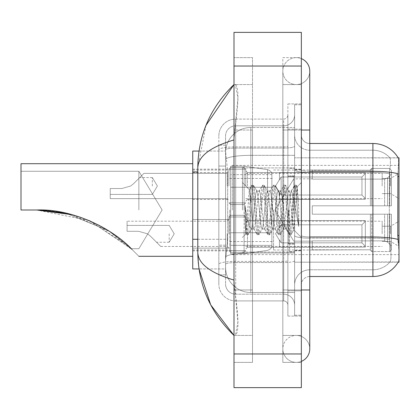 <?xml version="1.0" encoding="UTF-8"?>
<svg xmlns="http://www.w3.org/2000/svg" width="420" height="420" viewBox="0 0 420 420"><rect width="100%" height="100%" fill="white"/><g stroke="black" fill="none" stroke-linecap="round" stroke-linejoin="round"><path stroke-width="0.32" stroke-dasharray="2.1 1.58" d="M399 210L399 165.38L399 210M232.307 210L232.307 165.38L232.307 210M399 186.008L399 173.376L399 186.008M390.579 186.008L390.579 178.432L390.579 186.008M399 233.825L399 221.198L399 233.825M390.579 233.825L390.579 226.249L390.579 233.825M228.942 186.008L228.942 169.171L228.942 186.008M192.743 186.008L192.743 172.536L192.743 186.008M228.942 233.825L228.942 216.988L228.942 233.825M192.743 233.825L192.743 219.497L192.743 233.825M245.779 186.008L245.779 169.171L245.779 186.008M245.779 233.825L245.779 216.988L245.779 233.825M382.163 186.008L382.163 173.376L382.163 186.008M382.163 233.825L382.163 221.198L382.163 233.825M197.794 239.29L227.682 239.29L227.519 243.673L225.677 258.83L227.682 239.29L227.682 171.938L227.682 239.29L192.743 239.29L192.743 268.931L225.629 268.931L225.577 267.246A25.258 25.258 0 0 0 250.829 292.504L294.609 292.504L294.609 155.327L294.609 292.504L250.829 292.504L294.609 292.504L250.829 292.504L250.829 252.982A25.258 4.384 180 0 0 225.876 256.688A25.258 4.384 180 0 1 250.829 252.982L294.609 252.982L294.609 127.496L294.609 252.982L250.829 252.982L250.829 155.327L294.609 155.327L294.609 127.496L294.609 155.327L250.829 155.327L250.829 127.496L294.609 127.496L250.829 127.496A25.258 25.258 0 0 0 225.608 151.415L227.682 171.938L225.608 151.415A25.258 25.258 0 0 1 250.829 127.496L294.609 127.496L250.829 127.496A25.258 25.258 0 0 0 225.577 152.754L225.577 159.71L225.577 152.754A25.258 25.258 0 0 1 250.829 127.496L250.829 292.504A25.258 25.258 0 0 1 225.577 267.246L225.577 262.111L225.629 268.931L199.022 268.931L197.794 252.263L197.794 167.738C198.061 156.403 210.131 147.131 233.993 139.912L233.993 280.088L237.893 322.114L235.337 335.438L233.993 335.438L235.337 335.438C238.985 332.761 238.791 317.604 234.754 289.979L233.993 280.088C210.184 272.911 198.114 263.634 197.794 252.263M225.677 258.83L225.577 262.111L225.677 258.83M398.233 157.909A29.463 29.463 0 0 0 398.171 157.804L389.844 157.804L398.171 157.804A29.463 29.463 0 0 1 398.233 157.909C398.743 159.28 398.627 164.551 397.897 173.728C398.627 164.572 398.743 159.301 398.233 157.909L294.609 157.804L399 157.804L399 262.196L294.609 262.196L294.609 157.804L294.609 262.196L398.323 261.944C399.168 259.749 399.168 253.376 398.323 242.834C399.168 253.365 399.168 259.733 398.323 261.944A29.463 29.463 0 0 1 372.902 276.507L309.76 276.507L309.76 242.834L309.76 276.507A8.421 8.421 0 0 0 301.345 284.928L301.345 135.072L301.345 284.928A8.421 8.421 0 0 1 309.76 276.507M192.743 210L192.743 256.305L192.743 210M199.022 151.069L225.629 151.069L192.743 151.069L192.743 239.29M301.345 289.979L282.823 289.979L301.345 289.979L294.609 289.979L294.609 315.236L294.609 104.764L294.609 289.979L301.345 289.979L282.823 289.979L282.823 348.91A13.472 13.472 0 0 0 301.345 361.394A13.472 13.472 0 0 1 296.294 362.376A13.472 13.472 0 0 0 301.345 361.394A13.472 13.472 0 0 1 282.823 348.91A13.472 13.472 0 0 1 296.294 335.438A13.472 13.472 0 0 0 282.823 348.91L282.823 130.022L282.823 362.376L301.345 362.376L301.345 104.764L301.345 362.376L282.823 362.376L282.823 57.624L301.345 57.624L301.345 289.979L301.345 57.624L282.823 57.624L282.823 335.438L282.823 289.979L309.76 289.979L296.294 289.979L309.76 289.979L309.76 348.91A13.472 13.472 0 0 0 296.294 335.438A13.472 13.472 0 0 1 309.76 348.91A13.472 13.472 0 0 0 296.294 335.438M309.76 289.979L309.76 130.022L282.823 130.022L296.294 130.022L282.823 130.022L282.823 84.562L282.823 130.022L309.76 130.022L309.76 71.09A13.472 13.472 0 0 1 296.294 84.562A13.472 13.472 0 0 1 282.823 71.09A13.472 13.472 0 0 1 301.345 58.606A13.472 13.472 0 0 0 296.294 57.624A13.472 13.472 0 0 1 301.345 58.606M309.76 71.09A13.472 13.472 0 0 1 296.294 84.562A13.472 13.472 0 0 0 309.76 71.09A13.472 13.472 0 0 1 296.294 84.562A13.472 13.472 0 0 1 282.823 71.09A13.472 13.472 0 0 1 296.294 57.624M294.609 210L294.609 167.905L294.609 210M242.414 210L242.414 167.905L242.414 210M225.577 258.83L225.577 267.246A25.258 25.258 0 0 0 250.829 292.504A25.258 25.258 0 0 1 225.577 267.246L225.577 258.83M233.993 32.366L301.345 32.366L301.345 387.634L233.993 387.634L233.993 32.366M233.993 130.022L233.993 289.979L233.993 57.624L233.993 130.022L252.515 130.022L252.515 362.376L233.993 362.376L233.993 289.979L233.993 362.376L252.515 362.376L252.515 57.624L233.993 57.624L252.515 57.624L252.515 289.979L252.515 130.022L233.993 130.022M294.609 315.236L301.345 315.236L294.609 315.236M294.609 104.764L301.345 104.764L294.609 104.764M282.823 335.438L301.345 335.438L282.823 335.438M282.823 84.562L301.345 84.562L282.823 84.562M252.515 335.438L252.515 289.979L252.515 335.438L235.337 335.438L252.515 335.438M233.993 139.912L237.893 97.886L235.337 84.562L233.993 84.562L235.337 84.562C238.985 87.239 238.791 102.396 234.754 130.022L233.993 139.912L233.993 280.088M252.515 84.562L235.337 84.562L252.515 84.562M205.989 125.354L197.794 167.738M301.345 210L301.345 169.171L301.345 210M289.558 210L289.558 251.674L289.558 210M390.065 242.834C391.304 253.365 391.304 259.738 390.065 261.944A22.732 22.732 0 0 1 372.902 269.771L309.76 269.771L309.76 236.985L309.76 269.771L372.902 269.771A22.732 22.732 0 0 0 390.065 261.944C391.304 259.749 391.304 253.376 390.065 242.834L389.251 235.52L389.435 173.728C390.521 164.577 390.689 159.306 389.939 157.909A22.732 22.732 0 0 0 372.902 150.229A22.732 22.732 0 0 1 389.939 157.909C390.689 159.29 390.521 164.561 389.435 173.728L389.251 235.52L390.065 242.834M301.345 135.072A8.421 8.421 0 0 0 309.76 143.493A8.421 8.421 0 0 1 301.345 135.072A8.421 8.421 0 0 0 309.76 143.493L309.76 171.318L309.76 143.493L372.902 143.493L372.902 171.318A29.463 5.119 180 0 1 397.897 173.728L397.782 235.52L398.323 242.834M294.609 242.834L294.609 169.859L294.609 242.834M294.609 135.072L294.609 169.859L294.609 135.072A15.152 15.152 0 0 0 309.76 150.229A15.152 15.152 0 0 1 294.609 135.072A15.152 15.152 0 0 0 309.76 150.229L309.76 238.156A15.152 2.63 0 0 1 294.609 235.526A15.152 2.63 0 0 0 309.76 238.156L309.76 150.229L372.902 150.229L309.76 150.229M294.609 290.819L294.609 103.924L294.609 316.076L294.609 290.819L301.345 290.819L301.345 316.076L301.345 103.924L301.345 290.819L287.873 290.819L287.873 103.924L287.873 316.076L287.873 290.819L294.609 290.819M301.345 316.076L294.609 316.076L301.345 316.076M301.345 103.924L294.609 103.924L301.345 103.924M294.609 284.928A15.152 15.152 0 0 1 309.76 269.771A15.152 15.152 0 0 0 294.609 284.928A15.152 15.152 0 0 1 309.76 269.771M225.577 274.822L218.841 274.822L218.841 245.18L218.841 274.822L225.577 274.822L225.577 245.18L225.577 274.822M225.577 135.917A10.101 10.101 0 0 1 235.678 125.811A10.101 10.101 0 0 0 225.577 135.917L225.577 149.83L225.577 135.917A10.101 10.101 0 0 1 235.678 125.811L235.678 294.189A10.101 10.101 0 0 1 225.577 284.083L225.577 149.83L225.577 284.083A10.101 10.101 0 0 0 235.678 294.189L283.663 294.189L283.663 267.246L283.663 300.919L283.663 261.397L283.663 294.189L235.678 294.189L235.678 262.568L283.663 262.568L283.663 267.246L283.663 262.568A10.946 1.901 0 0 0 294.609 260.668L294.609 146.176L294.609 260.668A10.946 1.901 0 0 1 283.663 262.568L283.663 148.076L283.663 262.568L235.678 262.568L235.678 125.811L283.663 125.811A10.946 10.946 0 0 0 294.609 114.87L294.609 146.176L294.609 114.87A10.946 10.946 0 0 1 283.663 125.811L283.663 148.076L283.663 125.811A10.946 10.946 0 0 0 294.609 114.87M218.841 267.246L218.841 284.083L218.841 267.246M235.678 300.919A16.837 16.837 0 0 1 218.841 284.083A16.837 16.837 0 0 0 235.678 300.919L283.663 300.919A4.21 4.21 0 0 1 287.873 305.13L287.873 114.87L287.873 305.13A4.21 4.21 0 0 0 283.663 300.919L235.678 300.919M287.873 210L287.873 252.095L287.873 210M287.873 103.924L294.609 103.924L287.873 103.924M287.873 316.076L294.609 316.076L287.873 316.076M218.841 135.917A16.837 16.837 0 0 1 235.678 119.081L235.678 261.397L235.678 119.081A16.837 16.837 0 0 0 218.841 135.917L218.841 264.322L218.841 135.917A16.837 16.837 0 0 1 235.678 119.081L283.663 119.081A4.21 4.21 0 0 0 287.873 114.87A4.21 4.21 0 0 1 283.663 119.081L283.663 261.397L283.663 119.081A4.21 4.21 0 0 0 287.873 114.87M235.678 119.081L283.663 119.081M218.841 166.047L218.841 245.18L218.841 145.178L218.841 166.047L225.577 166.047L225.577 245.18L225.577 145.178L225.577 166.047L218.841 166.047M235.678 125.811L283.663 125.811M294.609 305.13A10.946 10.946 0 0 0 283.663 294.189A10.946 10.946 0 0 1 294.609 305.13A10.946 10.946 0 0 0 283.663 294.189M225.577 145.178L218.841 145.178L225.577 145.178M262.048 210L260.269 193.52L259.376 190.969L259.093 191.21L258.484 193.52L254.919 226.48L254.032 229.031L253.748 228.79L253.139 226.48L249.302 189.667L246.078 233.783L245.044 224.133L245.044 205.433L245.753 210C247.28 220.232 248.976 226.291 250.829 228.181L250.829 210L250.829 228.181L251.359 229.031L250.829 228.181C248.976 226.291 247.28 220.232 245.753 210L245.044 205.433L247.123 231.494L248.015 234.817L247.123 231.494L245.044 205.433L245.044 224.133L246.461 234.633L245.044 224.133L245.936 233.73L246.682 234.817L245.936 233.73L249.302 189.667L251.806 185.367L251.134 188.507L247.569 231.494L246.682 234.817L248.236 234.633L246.682 234.817L247.569 231.494L251.134 188.507L252.026 185.183L249.302 189.667L242.414 182.548L249.47 189.609L250.829 204.062L250.829 210L250.829 204.062L253.139 226.48L253.748 228.79L257.15 234.633L256.478 231.494L252.914 188.507L252.026 185.183L253.36 185.183L252.472 188.507L248.908 231.494L248.236 234.633L251.638 228.79L251.359 229.031L254.032 229.031L257.15 234.633L256.478 231.494L252.914 188.507L252.026 185.183L253.36 185.183L252.472 188.507L248.908 231.494L248.236 234.633L251.359 229.031L254.032 229.031L254.919 226.48L258.484 193.52L259.093 191.21L262.5 185.367L261.828 188.507L258.263 231.494L257.371 234.817L257.15 234.633L258.709 234.817L257.817 231.494L254.252 188.507L253.36 185.183L256.982 191.21L256.704 190.969L255.811 193.52L252.247 226.48L251.638 228.79L252.247 226.48L255.811 193.52L256.704 190.969L259.376 190.969L262.5 185.367L261.828 188.507L258.263 231.494L257.371 234.817L258.709 234.817L257.817 231.494L254.252 188.507L253.58 185.367L256.704 190.969L259.376 190.969L260.269 193.52L263.828 226.48L264.437 228.79L263.828 226.48L262.048 210M259.376 210L257.591 193.52L256.982 191.21L257.591 193.52L261.156 226.48L262.048 229.031L261.156 226.48L259.376 210M272.743 210L270.958 193.52L270.065 190.969L269.787 191.21L269.178 193.52L265.613 226.48L264.721 229.031L264.437 228.79L267.845 234.633L267.173 231.494L263.608 188.507L262.715 185.183L262.5 185.367L264.054 185.183L263.161 188.507L259.597 231.494L258.709 234.817L262.332 228.79L262.048 229.031L264.721 229.031L267.845 234.633L267.173 231.494L263.608 188.507L262.715 185.183L264.054 185.183L263.161 188.507L259.597 231.494L258.925 234.633L262.048 229.031L264.721 229.031L265.613 226.48L269.178 193.52L269.787 191.21L273.189 185.367L272.517 188.507L268.952 231.494L268.065 234.817L267.845 234.633L269.399 234.817L268.506 231.494L264.947 188.507L264.054 185.183L267.677 191.21L267.393 190.969L266.506 193.52L262.941 226.48L262.332 228.79L262.941 226.48L266.506 193.52L267.393 190.969L270.065 190.969L273.189 185.367L272.517 188.507L268.952 231.494L268.065 234.817L269.399 234.817L268.506 231.494L264.947 188.507L264.269 185.367L267.393 190.969L270.065 190.969L270.958 193.52L274.522 226.48L275.131 228.79L274.522 226.48L272.743 210M270.065 210L268.286 193.52L267.677 191.21L268.286 193.52L271.85 226.48L272.743 229.031L271.85 226.48L270.065 210M283.432 210L281.652 193.52L280.76 190.969L280.476 191.21L279.867 193.52L276.302 226.48L275.415 229.031L275.131 228.79L278.539 234.633L277.862 231.494L274.302 188.507L273.409 185.183L273.189 185.367L274.743 185.183L273.856 188.507L270.291 231.494L269.399 234.817L273.021 228.79L272.743 229.031L275.415 229.031L278.539 234.633L277.862 231.494L274.302 188.507L273.409 185.183L274.743 185.183L273.856 188.507L270.291 231.494L269.619 234.633L272.743 229.031L275.415 229.031L276.302 226.48L279.867 193.52L280.476 191.21L283.883 185.367L283.211 188.507L279.647 231.494L278.754 234.817L278.539 234.633L280.093 234.817L279.2 231.494L275.635 188.507L274.743 185.183L278.366 191.21L278.087 190.969L277.195 193.52L273.63 226.48L273.021 228.79L273.63 226.48L277.195 193.52L278.087 190.969L280.76 190.969L283.883 185.367L283.211 188.507L279.647 231.494L278.754 234.817L280.093 234.817L279.2 231.494L275.635 188.507L274.964 185.367L278.087 190.969L280.76 190.969L281.652 193.52L285.217 226.48L285.826 228.79L285.217 226.48L283.432 210M280.76 210L278.98 193.52L278.366 191.21L278.98 193.52L282.539 226.48L283.432 229.031L282.539 226.48L280.76 210M292.924 197.773L292.924 224.38L289.669 193.52L288.776 190.969L287.889 193.52L284.324 226.48L283.432 229.031L286.104 229.031L289.228 234.633L288.556 231.494L284.991 188.507L284.099 185.183L283.883 185.367L285.437 185.183L284.545 188.507L280.98 231.494L280.093 234.817L283.715 228.79L283.432 229.031L286.104 229.031L289.228 234.633L288.556 231.494L284.991 188.507L284.099 185.183L285.437 185.183L284.545 188.507L280.98 231.494L280.308 234.633L283.715 228.79L284.324 226.48L287.889 193.52L288.776 190.969L291.449 190.969L290.561 193.52L286.996 226.48L286.104 229.031L286.996 226.48L290.561 193.52L291.17 191.21L294.572 185.367L293.9 188.507L290.336 231.494L289.448 234.817L289.228 234.633L290.782 234.817L289.889 231.494L286.33 188.507L285.437 185.183L289.06 191.21L288.776 190.969L291.449 190.969L294.572 185.367L293.9 188.507L290.336 231.494L289.448 234.817L290.782 234.817L289.889 231.494L286.33 188.507L285.658 185.367L289.06 191.21L289.669 193.52L293.685 229.787L297.224 186.869L298.709 208.572L298.709 226.443L295.764 210L292.924 197.773L292.341 193.52L291.449 190.969L292.341 193.52L292.924 197.773L292.924 224.38L293.853 229.724L297.077 186.821L298.709 208.572L297.019 188.507L296.126 185.183L295.239 188.507L291.674 231.494L290.782 234.817L291.674 231.494L295.239 188.507L296.126 185.183L297.019 188.507L298.709 208.572L298.709 226.443L295.685 188.507L294.793 185.183L294.572 185.367L296.126 185.183L294.793 185.183L295.685 188.507L298.709 226.443L295.764 210L292.924 197.773M150.528 236.229L147.494 233.825L150.528 236.229L160.75 246.451L150.528 236.229L160.75 246.451L150.528 236.229L147.494 233.825L138.621 231.299L147.494 233.825L150.528 236.229L147.494 233.825L138.621 231.299L127.076 231.299L127.076 221.198L127.076 231.299L138.621 231.299L147.494 233.825L150.528 236.229L160.75 246.451L150.528 236.229L160.75 246.451L150.528 236.229L147.494 233.825L138.621 231.299L127.076 231.299L127.076 225.409L127.076 231.299L138.621 231.299L147.494 233.825L150.528 236.229L147.494 233.825L138.621 231.299L127.076 231.299L127.076 221.198L127.076 231.299L138.621 231.299L147.494 233.825L150.528 236.229L160.75 246.451L150.528 236.229L160.75 246.451L150.528 236.229L147.494 233.825L138.621 231.299L127.076 231.299L127.076 225.409L127.076 231.299L138.621 231.299L147.494 233.825L150.528 236.229L147.494 233.825L138.621 231.299L127.076 231.299L127.076 221.198L127.076 231.299L138.621 231.299L147.494 233.825L150.528 236.229L160.75 246.451L150.528 236.229L160.75 246.451L150.528 236.229L147.494 233.825L138.621 231.299L127.076 231.299L127.076 225.409L127.076 231.299L138.621 231.299L147.494 233.825L150.528 236.229L147.494 233.825L138.621 231.299L127.076 231.299L127.076 221.198L127.076 231.299L138.621 231.299L147.494 233.825L150.528 236.229L160.75 246.451L150.528 236.229L160.75 246.451L150.528 236.229L147.494 233.825L138.621 231.299L127.076 231.299L127.076 225.409L127.076 231.299L138.621 231.299L147.494 233.825L150.528 236.229M169.171 233.825L169.171 242.246L169.171 233.825M281.137 242.844L281.137 233.825L281.137 242.844L279.452 239.93L281.137 242.844L361.956 242.844L361.956 224.805L281.137 224.805L281.137 233.825L281.137 224.805L279.452 227.719L281.137 224.805L361.956 224.805L361.956 242.844L365.327 246.278L365.327 220.521L365.327 233.825L365.327 221.372L361.956 224.805L365.327 221.372L365.327 220.521L279.452 220.521L365.327 220.521L365.327 247.128L365.327 246.278L361.956 242.844L281.137 242.844L281.137 233.825L281.137 242.844L279.452 239.93L279.452 247.128L365.327 247.128L365.327 233.825L365.327 247.128L279.452 247.128L279.452 239.93L281.137 242.844L361.956 242.844L361.956 224.805L281.137 224.805L281.137 233.825L281.137 224.805L279.452 227.719L279.452 220.353L279.452 227.719L281.137 224.805L361.956 224.805L361.956 242.844L365.327 246.278L365.327 220.521L365.327 233.825L365.327 221.372L361.956 224.805L365.327 221.372L365.327 220.521L279.452 220.521L365.327 220.521L365.327 247.128L365.327 246.278L361.956 242.844L281.137 242.844L281.137 233.825L281.137 242.844L279.452 239.93L279.452 247.128L365.327 247.128L365.327 233.825L365.327 247.128L279.452 247.128L279.452 239.93L281.137 242.844L361.956 242.844L361.956 224.805L281.137 224.805L281.137 233.825L281.137 224.805L279.452 227.719L279.452 220.353L279.452 227.719L281.137 224.805L361.956 224.805L361.956 242.844L365.327 246.278L365.327 220.521L365.327 233.825L365.327 221.372L361.956 224.805L365.327 221.372L365.327 220.521L279.452 220.521L365.327 220.521L365.327 247.128L365.327 246.278L361.956 242.844L281.137 242.844L281.137 233.825L281.137 242.844L279.452 239.93L279.452 247.128L365.327 247.128L365.327 233.825L365.327 247.128L279.452 247.128L279.452 239.93L281.137 242.844L361.956 242.844L361.956 224.805L281.137 224.805L281.137 233.825L281.137 224.805L279.452 227.719L279.452 220.353L279.452 227.719L281.137 224.805L361.956 224.805L361.956 242.844L365.327 246.278L365.327 220.521L365.327 233.825L365.327 221.372L361.956 224.805L365.327 221.372L365.327 220.521L279.452 220.521L365.327 220.521L365.327 247.128L365.327 246.278L361.956 242.844L281.137 242.844L281.137 233.825L281.137 242.844L279.452 239.93L279.452 247.128L365.327 247.128L365.327 233.825L365.327 247.128L279.452 247.128L279.452 239.93L281.137 242.844L361.956 242.844L361.956 224.805L281.137 224.805L281.137 233.825L281.137 224.805L279.452 227.719L279.452 220.353L279.452 227.719L281.137 224.805L361.956 224.805L361.956 242.844L365.327 246.278L365.327 220.521L365.327 233.825L365.327 221.372L361.956 224.805L365.327 221.372L365.327 220.521L279.452 220.521L365.327 220.521L365.327 247.128L365.327 246.278L361.956 242.844L281.137 242.844M138.621 231.299L127.076 231.299L127.076 221.198L127.076 231.299L138.621 231.299L147.494 233.825L138.621 231.299L127.076 231.299L127.076 225.409L127.076 231.299L138.621 231.299M279.452 239.93L279.452 247.128L365.327 247.128L365.327 233.825L365.327 247.128L279.452 247.296L279.452 239.93M279.452 220.521L279.452 227.719L279.452 220.521M133.691 183.603L130.657 186.008L133.691 183.603L143.913 173.376L133.691 183.603L143.913 173.376L133.691 183.603L130.657 186.008L121.784 188.533L130.657 186.008L133.691 183.603L130.657 186.008L121.784 188.533L110.239 188.533L110.239 198.634L110.239 188.533L121.784 188.533L130.657 186.008L133.691 183.603L143.913 173.376L133.691 183.603L143.913 173.376L133.691 183.603L130.657 186.008L121.784 188.533L110.239 188.533L110.239 194.423L110.239 188.533L121.784 188.533L130.657 186.008L133.691 183.603L130.657 186.008L121.784 188.533L110.239 188.533L110.239 198.634L110.239 188.533L121.784 188.533L130.657 186.008L133.691 183.603L143.913 173.376L133.691 183.603L143.913 173.376L133.691 183.603L130.657 186.008L121.784 188.533L110.239 188.533L110.239 194.423L110.239 188.533L121.784 188.533L130.657 186.008L133.691 183.603L130.657 186.008L121.784 188.533L110.239 188.533L110.239 198.634L110.239 188.533L121.784 188.533L130.657 186.008L133.691 183.603L143.913 173.376L133.691 183.603L143.913 173.376L133.691 183.603L130.657 186.008L121.784 188.533L110.239 188.533L110.239 194.423L110.239 188.533L121.784 188.533L130.657 186.008L133.691 183.603L130.657 186.008L121.784 188.533L110.239 188.533L110.239 198.634L110.239 188.533L121.784 188.533L130.657 186.008L133.691 183.603L143.913 173.376L133.691 183.603L143.913 173.376L133.691 183.603L130.657 186.008L121.784 188.533L110.239 188.533L110.239 194.423L110.239 188.533L121.784 188.533L130.657 186.008L133.691 183.603M152.334 186.008L152.334 177.587L152.334 186.008M365.327 198.46L361.956 195.027L281.137 195.027L361.956 195.027L361.956 176.988L281.137 176.988L281.137 195.027L281.137 176.988L279.452 179.902L281.137 176.988L361.956 176.988L361.956 195.027L365.327 198.46L365.327 172.704L365.327 199.311L365.327 186.008L365.327 199.311L279.452 199.311L365.327 199.311L365.327 198.46L361.956 195.027L281.137 195.027L279.452 192.113L281.137 195.027L361.956 195.027L361.956 176.988L365.327 173.554L361.956 176.988L281.137 176.988L281.137 195.027L281.137 176.988L279.452 179.902L279.452 172.704L365.327 172.704L279.452 172.536L279.452 179.902L281.137 176.988L361.956 176.988L361.956 195.027L365.327 198.46L365.327 172.704L365.327 199.311L365.327 186.008L365.327 199.311L279.452 199.479L279.452 192.113L279.452 199.311L365.327 199.311L365.327 198.46L361.956 195.027L281.137 195.027L279.452 192.113L281.137 195.027L361.956 195.027L361.956 176.988L365.327 173.554L361.956 176.988L281.137 176.988L281.137 195.027L281.137 176.988L279.452 179.902L279.452 172.704L365.327 172.704L279.452 172.536L279.452 179.902L281.137 176.988L361.956 176.988L361.956 195.027L365.327 198.46L365.327 172.704L365.327 199.311L365.327 186.008L365.327 199.311L279.452 199.479L279.452 192.113L279.452 199.311L365.327 199.311L365.327 198.46L361.956 195.027L281.137 195.027L279.452 192.113L281.137 195.027L361.956 195.027L361.956 176.988L365.327 173.554L361.956 176.988L281.137 176.988L281.137 195.027L281.137 176.988L279.452 179.902L279.452 172.704L365.327 172.704L279.452 172.536L279.452 179.902L281.137 176.988L361.956 176.988L361.956 195.027L365.327 198.46L365.327 172.704L365.327 199.311L365.327 186.008L365.327 199.311L279.452 199.479L279.452 192.113L279.452 199.311L365.327 199.311L365.327 198.46L361.956 195.027L281.137 195.027L279.452 192.113L281.137 195.027L361.956 195.027L361.956 176.988L365.327 173.554L361.956 176.988L281.137 176.988L281.137 195.027L281.137 176.988L279.452 179.902L279.452 172.704L365.327 172.704L279.452 172.536L279.452 179.902L281.137 176.988L361.956 176.988L361.956 195.027L365.327 198.46L365.327 172.704L365.327 199.311L365.327 186.008L365.327 199.311L279.452 199.479L279.452 192.113L279.452 199.311L365.327 199.311L365.327 198.46M121.784 188.533L110.239 188.533L110.239 198.634L110.239 188.533L121.784 188.533L130.657 186.008L121.784 188.533L110.239 188.533L110.239 194.423L110.239 188.533L121.784 188.533M279.452 179.902L279.452 172.704L365.327 172.704L279.452 172.536L279.452 179.902M279.452 199.311L279.452 192.113L281.137 195.027L279.452 192.113L279.452 199.311M365.327 186.008L365.327 172.704L365.327 173.554L361.956 176.988L365.327 173.554L365.327 186.008M138.863 210L138.863 171.276L138.863 210M132.011 249.454C113.122 229.01 72.902 208.561 36.766 210C57.582 210.079 77.291 214.636 95.902 223.676C113.673 231.688 131.177 248.288 131.281 248.724C131.219 248.315 113.594 231.641 95.939 223.692C77.385 214.657 57.661 210.089 36.766 210C57.582 210.079 77.291 214.636 95.902 223.676C113.673 231.688 131.177 248.288 131.281 248.724C131.219 248.315 113.594 231.641 95.939 223.692C77.385 214.657 57.661 210.089 36.766 210C72.902 208.561 113.122 229.01 132.011 249.454C141.041 258.484 141.041 258.484 132.011 249.454C141.041 258.484 141.041 258.484 132.011 249.454C141.041 258.484 141.041 258.484 132.011 249.454C141.041 258.484 141.041 258.484 132.011 249.454C141.041 258.484 141.041 258.484 132.011 249.454L90.515 221.188L132.011 249.454C113.122 229.01 72.902 208.561 36.766 210L21 210L21 171.276L21 210L36.766 210L21 210L21 163.695L21 210L21 171.276L21 210L36.766 210L21 210L21 163.695L21 210L21 171.276L21 210L36.766 210L21 210L21 163.695L192.743 163.695L21 163.695M293.764 210L293.764 176.327L293.764 210M312.286 205.79L312.286 210L312.286 205.79L384.631 205.79L312.286 205.79L370.377 205.79L370.377 169.811L370.377 205.79L371.721 205.79L371.721 168.457L371.721 205.79L312.286 205.79L312.286 214.21L370.377 214.21L370.377 249.769L370.377 214.21L312.286 214.21L312.286 205.79L312.286 214.21L312.286 205.79L391.424 205.79L391.424 170.147L391.424 205.79L389.739 205.79L389.739 168.457L389.739 205.79L371.721 205.79L391.424 205.79L391.424 174.043L391.424 205.79L312.286 205.79L370.377 205.79L370.377 169.811L370.377 170.231L312.286 170.011L370.377 170.231L370.377 205.79L370.377 169.811L371.721 168.457L370.377 169.811L370.377 205.79L371.721 205.79L371.721 168.457L389.739 168.457L371.721 168.457L371.721 205.79L312.286 205.79L312.286 214.21L391.424 214.21L391.424 249.853L391.424 214.21L389.739 214.21L389.739 251.543L391.424 249.853L389.739 251.543L389.739 214.21L371.721 214.21L371.721 251.543L389.739 251.543L371.721 251.543L371.721 214.21L370.377 214.21L370.377 250.189L371.721 251.543L370.377 250.189L370.377 214.21L391.424 214.21L391.424 249.853L391.424 245.957L387.602 242.109L384.631 240.865L387.602 242.109L391.424 245.957L391.424 214.21L312.286 214.21L370.377 214.21L370.377 249.769L312.286 249.989L370.377 249.769L370.377 250.189L370.377 214.21L312.286 214.21L312.286 205.79L312.286 214.21L312.286 205.79L391.424 205.79L391.424 170.147L389.739 168.457L391.424 170.147L391.424 205.79L389.739 205.79L389.739 168.457L389.739 205.79L371.721 205.79L391.424 205.79L391.424 174.043L387.602 177.891L391.424 174.043L391.424 205.79L312.286 205.79L370.377 205.79L370.377 169.811L370.377 170.231L312.286 170.231L312.286 179.135L384.631 179.135L312.286 179.135L312.286 170.011L370.377 170.231L370.377 205.79L370.377 169.811L371.721 168.457L370.377 169.811L370.377 205.79L371.721 205.79L371.721 168.457L389.739 168.457L371.721 168.457L371.721 205.79L312.286 205.79L312.286 214.21L391.424 214.21L391.424 249.853L391.424 214.21L389.739 214.21L389.739 251.543L391.424 249.853L389.739 251.543L389.739 214.21L371.721 214.21L371.721 251.543L389.739 251.543L371.721 251.543L371.721 214.21L370.377 214.21L370.377 250.189L371.721 251.543L370.377 250.189L370.377 214.21L391.424 214.21L391.424 249.853L391.424 245.957L387.602 242.109L384.631 240.865L312.286 240.865L384.631 240.865L387.602 242.109L391.424 245.957L391.424 214.21L312.286 214.21L370.377 214.21L370.377 249.769L312.286 249.769L312.286 240.865L312.286 249.989L370.377 249.769L370.377 214.21L312.286 214.21L312.286 205.79M273.562 210L273.562 249.989L273.562 210M229.782 210L229.782 249.989L229.782 210M64.46 212.877L79.868 217.082L64.46 212.877M384.631 179.135L387.602 177.891L384.631 179.135L312.286 179.135L384.631 179.135L387.602 177.891L391.424 174.043L391.424 170.147L389.739 168.457L391.424 170.147L391.424 174.043L387.602 177.891L384.631 179.135L312.286 179.135L312.286 170.231L312.286 179.135L384.631 179.135L387.602 177.891L391.424 174.043L391.424 205.79L391.424 170.147L391.424 205.79L389.739 205.79L389.739 168.457L389.739 205.79L371.721 205.79L391.424 205.79L391.424 170.147L389.739 168.457L371.721 168.457L370.377 170.231L371.721 168.457L389.739 168.457L391.424 170.147L391.424 174.043L387.602 177.891L384.631 179.135L384.631 205.79L391.424 205.79L384.631 205.79L384.631 179.135M21 171.276L138.863 171.276L162.131 210L138.863 248.724L131.281 248.724L138.863 248.724L162.131 210L138.863 171.276L21 171.276L138.863 171.276L162.131 210L138.863 248.724L131.281 248.724L108.339 230.591L65.867 213.181L108.339 230.591L131.281 248.724L110.885 232.223L72.03 214.699M267.556 187.268L267.556 169.633C270.569 170.662 272.013 172.331 271.877 174.631L271.877 187.268L230.627 187.268L230.627 253.78L230.627 232.733L271.877 232.733L271.877 245.359L271.877 174.641L271.877 187.273L230.627 187.268L230.627 245.359L230.627 232.733L271.877 232.733L271.877 245.359L271.877 174.641L271.877 187.273L230.627 187.268L230.627 253.78L230.627 232.733L271.877 232.733L271.877 245.359L271.877 174.641L271.877 187.273L230.627 187.268L230.627 245.359L230.627 232.733L244.094 232.733L244.094 166.22L244.094 187.268L230.627 187.268L230.627 166.22L230.627 253.78L230.627 232.733L271.877 232.727L271.877 245.369L230.627 245.359L230.627 232.733L271.877 232.733L271.877 245.369L230.627 245.359L230.627 174.641L230.627 187.268L244.094 187.268L244.094 166.22L244.094 187.268L267.556 187.268L244.094 187.268M36.766 210L21 210L36.766 210L21 210L36.766 210L89.008 220.542L128.258 245.837M312.286 240.865L384.631 240.865L312.286 240.865L312.286 249.769L312.286 240.865L384.631 240.865L387.602 242.109L384.631 240.865L312.286 240.865L312.286 249.989L370.377 249.769L312.286 249.769L312.286 240.865M244.094 210L244.094 166.22L244.094 210M244.094 232.733L244.094 253.78L244.094 232.733L271.877 232.733L271.877 245.369L230.627 245.359M312.286 179.135L312.286 170.011L370.377 170.231L312.286 170.231L312.286 179.135M370.377 214.21L370.377 250.189L371.721 251.543L389.739 251.543L391.424 249.853L391.424 214.21L391.424 249.853L389.739 251.543L389.739 214.21L389.739 251.543L371.721 251.543L371.721 214.21L371.721 251.543L370.377 250.189L370.377 214.21L371.721 214.21L370.377 214.21M370.377 249.769L370.377 250.189L370.377 249.769M389.739 214.21L371.721 214.21L389.739 214.21M391.424 214.21L391.424 249.853L391.424 245.957L387.602 242.109L391.424 245.957L391.424 214.21L387.602 214.21L391.424 214.21M384.631 214.21L312.286 214.21L312.286 210L312.286 214.21L384.631 214.21L384.631 240.865L384.631 214.21M399 235.52L397.782 235.52M399 176.589L397.782 176.589M226.233 158.713A25.258 4.384 180 0 1 250.829 155.327A25.258 4.384 180 0 0 226.233 158.713M225.577 152.754A25.258 25.258 0 0 1 250.829 127.496L250.829 252.982A25.258 4.384 0 0 0 225.577 257.365A25.258 4.384 180 0 1 250.829 252.982L250.829 127.496A25.258 25.258 0 0 0 225.608 151.415M225.577 267.246A25.258 25.258 0 0 0 250.829 292.504A25.258 25.258 0 0 1 225.577 267.246M197.794 171.938L192.743 171.938M309.76 130.022L301.345 130.022M233.993 66.04L301.345 66.04M233.993 353.96L301.345 353.96M252.515 289.979L233.993 289.979L252.515 289.979M252.515 130.022L234.754 130.022L252.515 130.022M250.829 252.982L294.609 252.982L250.829 252.982M250.829 155.327L294.609 155.327L250.829 155.327A25.258 4.384 180 0 0 225.577 159.71A25.258 4.384 -0 0 1 250.829 155.327M397.992 239.421A29.463 5.119 180 0 0 372.902 236.985L309.76 236.985L309.76 171.318L372.902 171.318L372.902 269.771L372.902 150.229A22.732 22.732 0 0 1 389.939 157.909A22.732 22.732 0 0 0 372.902 150.229L372.902 172.489A22.732 3.948 180 0 1 389.435 173.728A22.732 3.948 180 0 0 372.902 172.489L372.902 238.156A22.732 3.948 180 0 1 389.571 239.421A22.732 3.948 180 0 0 372.902 238.156L372.902 276.507M301.345 129.181L294.609 129.181L301.345 129.181M309.76 171.318A8.421 1.46 0 0 1 301.345 169.859A8.421 1.46 0 0 0 309.76 171.318L309.76 236.985A8.421 1.46 -0 0 1 301.345 235.526A8.421 1.46 0 0 0 309.76 236.985M372.902 172.489L309.76 172.489A15.152 2.63 0 0 1 294.609 169.859A15.152 2.63 0 0 0 309.76 172.489L372.902 172.489M372.902 238.156L309.76 238.156L372.902 238.156M235.678 261.397A16.837 2.924 180 0 0 218.841 264.322A16.837 2.924 180 0 1 235.678 261.397L283.663 261.397A4.21 0.73 -0 0 0 287.873 260.668A4.21 0.73 0 0 1 283.663 261.397L235.678 261.397M287.873 129.181L294.609 129.181L287.873 129.181M235.678 146.905L283.663 146.905A4.21 0.73 0 0 0 287.873 146.176A4.21 0.73 0 0 1 283.663 146.905L235.678 146.905A16.837 2.924 180 0 0 218.841 149.83A16.837 2.924 180 0 1 235.678 146.905M235.678 148.076L283.663 148.076A10.946 1.901 0 0 0 294.609 146.176A10.946 1.901 0 0 1 283.663 148.076L235.678 148.076A10.101 1.754 180 0 0 225.577 149.83A10.101 1.754 180 0 1 235.678 148.076M235.678 262.568A10.101 1.754 180 0 0 225.577 264.322A10.101 1.754 180 0 1 235.678 262.568M235.678 294.189A10.101 10.101 0 0 1 225.577 284.083M225.577 245.18L218.841 245.18L225.577 245.18M288.713 210L288.713 243.673L288.713 210M247.464 233.825L247.464 247.296L247.464 233.825M244.094 233.825L244.094 252.347L244.094 233.825M230.627 233.825L230.627 252.347L230.627 233.825M227.257 233.825L227.257 246.451L227.257 233.825M247.464 186.008L247.464 172.536L247.464 186.008M244.094 186.008L244.094 167.486L244.094 186.008M230.627 186.008L230.627 167.486L230.627 186.008M227.257 186.008L227.257 173.376L227.257 186.008M387.602 214.21L387.602 242.109L387.602 214.21M387.602 177.891L387.602 205.79L387.602 177.891M230.627 166.22L244.094 166.22L267.556 169.633C270.569 170.662 272.013 172.331 271.877 174.631L271.877 187.268L271.877 174.631C272.013 172.331 270.569 170.662 267.556 169.633L244.094 166.22L230.627 166.22L244.094 166.22L267.556 169.633L267.556 232.733M232.307 165.38L399 165.38M382.163 178.432L390.579 178.432L382.163 178.432L390.579 178.432L382.163 178.432L390.579 178.432L399 173.376M382.163 226.249L390.579 226.249L382.163 226.249L390.579 226.249L382.163 226.249L390.579 226.249L399 221.198M192.743 172.536L228.942 172.536M192.743 219.497L228.942 219.497L192.743 219.497L228.942 219.497L192.743 219.497L228.942 219.497L227.257 221.198L228.942 219.513L227.257 221.198L228.942 219.513L227.257 221.198L127.076 221.198M228.942 169.171L245.779 169.171L228.942 169.171L245.779 169.171L228.942 169.171L245.779 169.171L244.094 167.486L245.779 169.171L244.094 167.486L245.779 169.171L244.094 167.486L230.627 167.486L228.942 169.171L230.627 167.486L244.094 167.486L230.627 167.486L228.942 169.171L230.627 167.486L244.094 167.486L230.627 167.486L228.942 169.171M228.942 216.988L245.779 216.988L228.942 216.988L245.779 216.988L228.942 216.988L245.779 216.988L244.094 215.303L245.779 216.988L244.094 215.303L245.779 216.988L244.094 215.303L230.627 215.303L228.942 216.988L230.627 215.303L244.094 215.303L230.627 215.303L228.942 216.988L230.627 215.303L244.094 215.303L230.627 215.303L228.942 216.988M245.779 173.376L382.163 173.376M245.779 221.198L382.163 221.198M192.743 169.171L232.307 169.171M192.743 250.829L232.307 250.829M382.163 241.4L390.579 241.4L382.163 241.4L390.579 241.4L382.163 241.4L390.579 241.4L399 246.451M382.163 193.583L390.579 193.583L382.163 193.583L390.579 193.583L382.163 193.583L390.579 193.583L399 198.634M245.779 246.451L382.163 246.451M245.779 198.634L382.163 198.634M228.942 250.661L245.779 250.661L228.942 250.661L245.779 250.661L228.942 250.661L245.779 250.661L244.094 252.347L245.779 250.661L244.094 252.347L245.779 250.661L244.094 252.347L230.627 252.347L228.942 250.661L230.627 252.347L244.094 252.347L230.627 252.347L228.942 250.661L230.627 252.347L244.094 252.347L230.627 252.347L228.942 250.661M228.942 202.844L245.779 202.844L228.942 202.844L245.779 202.844L228.942 202.844L245.779 202.844L244.094 204.53L245.779 202.844L244.094 204.53L245.779 202.844L244.094 204.53L230.627 204.53L228.942 202.844L230.627 204.53L244.094 204.53L230.627 204.53L228.942 202.844L230.627 204.53L244.094 204.53L230.627 204.53L228.942 202.844M192.743 248.152L228.942 248.152L192.743 248.152L228.942 248.152L192.743 248.152L228.942 248.152L227.257 246.451L228.942 248.136L227.257 246.451L228.942 248.136L227.257 246.451L160.75 246.451M192.743 199.479L228.942 199.479M232.307 254.62L399 254.62M282.823 130.022L282.823 71.09L282.823 130.022M242.414 167.905L294.609 167.905L242.414 167.905M242.414 252.095L294.609 252.095L242.414 252.095M294.609 169.171L301.345 169.171L294.609 169.171M289.558 251.674L294.609 251.674L289.558 251.674M294.609 175.907L289.558 175.907L294.609 175.907M294.609 244.094L289.558 244.094L294.609 244.094M289.558 168.326L294.609 168.326L289.558 168.326M294.609 250.829L301.345 250.829L294.609 250.829M287.873 176.327L294.609 176.327L287.873 176.327M287.873 243.673L294.609 243.673L287.873 243.673M294.609 250.409L301.345 250.409L294.609 250.409M293.764 176.327L294.609 175.481L293.764 176.327L288.713 176.327L287.873 175.481L288.713 176.327L293.764 176.327M288.713 243.673L293.764 243.673L294.609 244.519L293.764 243.673L288.713 243.673L287.873 244.519L288.713 243.673M297.077 186.821L301.345 182.548L297.077 186.821M293.685 229.792L301.345 237.452L293.685 229.792M246.083 233.783L242.414 237.452L246.083 233.783M294.609 169.591L301.345 169.591L294.609 169.591M293.858 229.73L291.002 234.633L293.858 229.73M297.224 186.869L296.347 185.367L297.224 186.869M127.076 225.409L169.171 225.409L127.076 225.409L169.171 225.409L127.076 225.409L169.171 225.409L174.227 233.825L169.171 242.246L174.227 233.825L169.171 225.409L174.227 233.825L169.171 242.246L174.227 233.825L169.171 225.409L174.227 233.825L169.171 242.246L156.539 242.246M279.452 247.296L247.464 247.296L245.779 248.976L247.464 247.296L279.452 247.296L247.464 247.296L245.779 248.976L247.464 247.296L279.452 247.296L247.464 247.296L245.779 248.976M279.452 227.367L275.572 233.825L279.452 240.282L275.572 233.825L279.452 227.367L275.572 233.825L279.452 240.282L275.572 233.825L279.452 227.367L275.572 233.825L279.452 240.282M245.779 218.673L247.464 220.353L279.452 220.353L247.464 220.353L245.779 218.673L247.464 220.353L279.452 220.353L247.464 220.353L245.779 218.673L247.464 220.353L279.452 220.353M110.239 194.423L152.334 194.423L110.239 194.423L152.334 194.423L110.239 194.423L152.334 194.423L157.39 186.008L152.334 177.587L157.39 186.008L152.334 194.423L157.39 186.008L152.334 177.587L157.39 186.008L152.334 194.423L157.39 186.008L152.334 177.587L139.703 177.587M279.452 172.536L247.464 172.536L245.779 170.851L247.464 172.536L279.452 172.536L247.464 172.536L245.779 170.851L247.464 172.536L279.452 172.536L247.464 172.536L245.779 170.851M143.913 173.376L227.257 173.376L143.913 173.376L227.257 173.376L143.913 173.376L227.257 173.376L228.942 171.696M110.239 198.634L227.257 198.634L110.239 198.634L227.257 198.634L110.239 198.634L227.257 198.634L228.942 200.319M279.452 192.465L275.572 186.008L279.452 179.55L275.572 186.008L279.452 192.465L275.572 186.008L279.452 179.55L275.572 186.008L279.452 192.465L275.572 186.008L279.452 179.55M245.779 201.159L247.464 199.479L279.452 199.479L247.464 199.479L245.779 201.159L247.464 199.479L279.452 199.479L247.464 199.479L245.779 201.159L247.464 199.479L279.452 199.479M312.286 241.148L293.764 241.148L312.286 241.148L293.764 241.148L275.048 210L293.764 178.852L275.048 210L293.764 241.148L275.048 210L293.764 178.852L312.286 178.852M273.562 249.989L312.286 249.989M229.782 241.568L273.562 241.568M192.743 249.989L229.782 249.989M138.863 256.305L192.743 256.305L138.863 256.305M192.743 170.011L229.782 170.011M229.782 178.432L273.562 178.432M273.562 170.011L312.286 170.011M271.877 174.631L230.627 174.641M230.627 253.78L244.094 253.78L267.556 250.367C270.569 249.338 272.013 247.669 271.877 245.369C272.013 247.669 270.569 249.338 267.556 250.367L244.094 253.78L230.627 253.78L244.094 253.78L267.556 250.367C270.569 249.338 272.013 247.669 271.877 245.369"/><path stroke-width="0.63" d="M309.76 276.507L372.902 276.507A29.463 29.463 0 0 0 398.323 261.944L398.171 262.196L399 262.196L399 157.804L398.233 157.909A29.463 29.463 0 0 0 372.902 143.493A29.463 29.463 0 0 1 398.171 157.804A29.463 29.463 0 0 0 372.902 143.493L309.76 143.493M199.022 151.069L192.743 151.069L192.743 268.931L199.022 268.931L210.667 304.805L233.993 335.438C210.221 312.359 198.151 284.634 197.794 252.263C198.061 263.597 210.131 272.869 233.993 280.088M301.345 289.979L309.76 289.979L309.76 71.09A13.472 13.472 0 0 0 301.345 58.606A13.472 13.472 0 0 1 309.76 71.09A13.472 13.472 0 0 0 301.345 58.606M301.345 361.394A13.472 13.472 0 0 0 309.76 348.91A13.472 13.472 0 0 1 301.345 361.394A13.472 13.472 0 0 0 309.76 348.91A13.472 13.472 0 0 1 301.345 361.394M233.993 139.912C210.184 147.089 198.114 156.366 197.794 167.738L197.794 252.263M233.993 387.634L301.345 387.634L301.345 32.366L233.993 32.366L233.993 387.634M197.794 167.738C198.151 135.361 210.221 107.636 233.993 84.562L205.989 125.354M398.323 242.834L397.782 235.52L397.897 173.728A29.463 5.119 180 0 0 372.902 171.318L372.902 143.493A29.463 29.463 0 0 1 398.233 157.909M37.338 210L64.46 212.877L37.338 210M79.868 217.082L90.515 221.188L79.868 217.082M65.867 213.181L40.966 210.068L65.867 213.181M72.03 214.699L36.766 210C72.733 208.525 113.106 228.974 132.011 249.454C141.041 258.484 141.041 258.484 132.011 249.454M192.743 163.695L21 163.695L21 210L36.766 210M128.258 245.837L131.281 248.724M399 176.589L397.782 176.589M399 235.52L397.782 235.52M197.794 171.938L192.743 171.938M197.794 239.29L192.743 239.29M301.345 130.022L309.76 130.022M233.993 353.96L301.345 353.96M233.993 66.04L301.345 66.04M372.902 276.507L372.902 171.318L309.76 171.318M397.992 239.421A29.463 5.119 180 0 0 372.902 236.985L309.76 236.985M309.76 289.979L309.76 348.91M233.993 84.562L231.063 87.392M233.993 335.438L231.063 332.608M138.863 256.305L192.743 256.305"/></g></svg>
